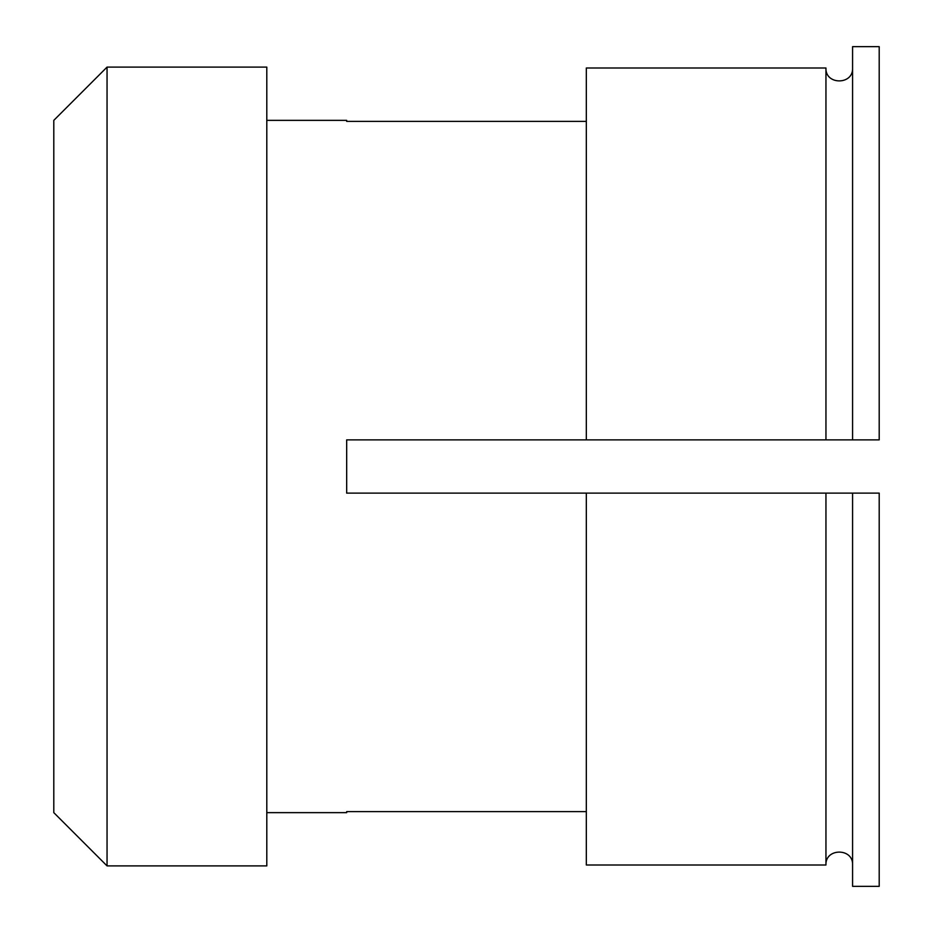 <?xml version="1.0" encoding="UTF-8"?>
<svg xmlns="http://www.w3.org/2000/svg" width="933" height="933" viewBox="0 0 933 933"><rect width="100%" height="100%" fill="white"/><g stroke="black" fill="none" stroke-linecap="round" stroke-linejoin="round"><path stroke-width="1.4" d="M107.05 865.894L53.799 812.643L53.799 120.357L107.05 67.106L266.803 67.106L266.803 865.894L107.05 865.894L107.05 67.106M266.803 812.643L346.679 812.643L346.679 811.617L586.321 811.617M852.575 67.992C853.462 85.195 825.075 85.195 825.95 67.992L586.321 67.992L586.321 439.875L346.679 439.875L346.679 493.125L825.95 493.125L825.95 865.008C825.075 847.805 853.462 847.805 852.575 865.008M266.803 120.357L346.679 120.357L346.679 121.383L586.321 121.383M852.575 46.65L879.201 46.65L879.201 439.875L852.575 439.875L852.575 46.65L879.201 46.65M586.321 493.125L586.321 865.008L825.95 865.008M852.575 886.35L879.201 886.35L879.201 493.125L852.575 493.125L852.575 886.35M586.321 67.992L825.95 67.992L825.95 439.875L852.575 439.875M852.575 493.125L825.95 493.125M586.321 439.875L825.95 439.875"/></g></svg>
